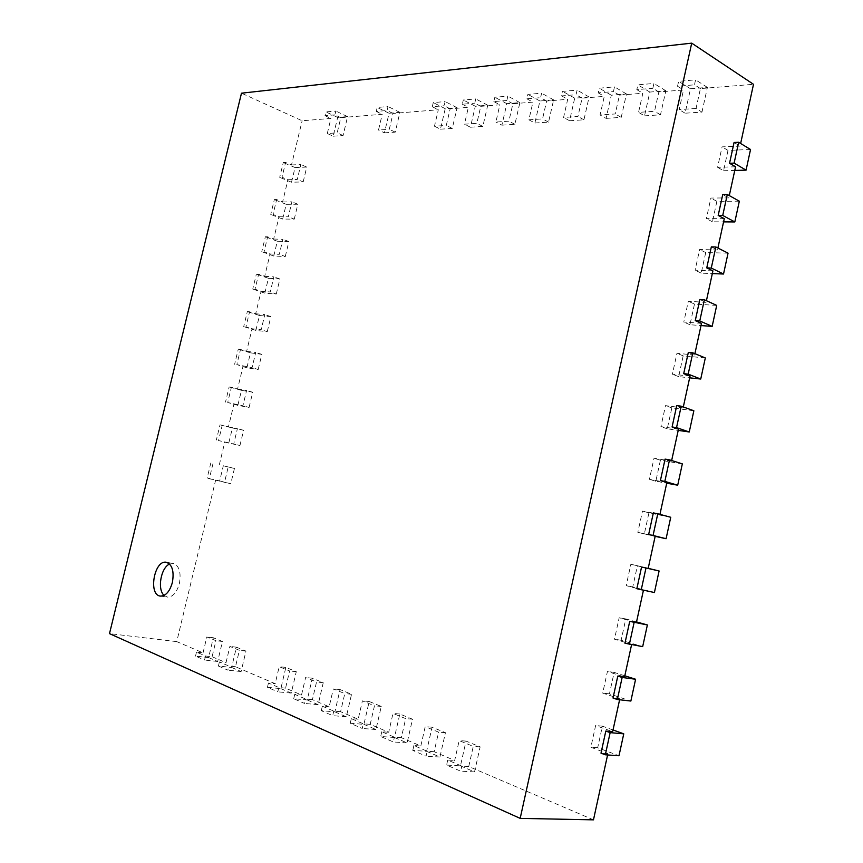 <?xml version="1.0" encoding="UTF-8"?>
<svg xmlns="http://www.w3.org/2000/svg" width="863" height="863" viewBox="0 0 863 863"><rect width="100%" height="100%" fill="white"/><g stroke="black" fill="none" stroke-linecap="round" stroke-linejoin="round"><path stroke-width="0.65" stroke-dasharray="4.32 3.24" d="M219.677 480.918L230.766 483.765L234.445 468.447L223.323 465.761L219.677 480.918L207.142 478.188L230.766 483.765M234.445 468.447L228.188 467.023L224.499 482.395M223.323 465.761L228.188 467.023M210.82 462.924L207.142 478.188M203.032 652.86L206.84 636.948L215.933 640.68L212.104 656.732L205.513 655.999L196.473 652.104L203.032 652.86L176.753 641.619L215.631 480.119M212.104 656.732L226.009 662.687L229.882 646.409L239.385 650.314L235.491 666.743L275.178 683.712L279.191 666.668L289.601 670.939L285.567 688.156L301.521 694.985L305.599 677.509L316.527 681.997L312.417 699.645L329.159 706.797L333.312 688.901L344.779 693.604L340.594 711.695L358.177 719.213L362.406 700.853L374.466 705.794L370.195 724.348L388.695 732.266L392.999 713.41L405.686 718.62L401.338 737.671L420.82 745.999L425.211 726.646L438.577 732.137L434.143 751.705L454.682 760.486L459.17 740.594L473.269 746.387L468.749 766.506L593.474 819.85M607.595 754.952L607.876 753.647L590.875 747.239L595.621 725.535L612.654 731.684M619.602 699.764L619.807 698.825L602.708 693.075L607.423 671.49L624.564 676.97M631.543 644.866L631.673 644.294L614.478 639.203L619.17 617.735L636.398 622.568M643.42 590.292L626.193 585.621L630.853 564.273L648.167 568.458M655.2 536.139L637.833 532.342L642.471 511.112L659.936 514.38M666.872 482.503L649.408 479.343L654.025 458.231L671.522 461.133L671.651 460.518M678.48 429.17L660.929 426.635L665.513 405.632L683.097 407.908L683.313 406.948M690.022 376.117L672.385 374.208L676.948 353.323L694.618 354.973L694.898 353.679M701.5 323.355L683.776 322.072L688.318 301.284L706.074 302.33L706.43 300.702M712.914 270.885L695.114 270.205L699.623 249.536L717.466 249.968L717.897 248.005M724.273 218.695L706.376 218.619L710.875 198.059L728.793 197.897L729.289 195.599M735.567 166.786L717.595 167.303L722.061 146.861L740.066 146.095L740.637 143.485M701.975 112.104L707.412 87.4L690.508 88.77L685.114 113.204L701.975 112.104L696.042 108.468L700.422 88.598L753.507 84.315M696.042 108.468L679.17 109.612L683.507 89.968L658.836 91.953L654.532 111.284L638.555 112.373L642.827 93.247L619.451 95.135L615.222 113.959L600.076 114.984L604.273 96.365L582.094 98.155L577.94 116.483L563.571 117.465L567.692 99.321L546.624 101.014L542.547 118.889L528.879 119.828L532.924 102.125L512.892 103.743L508.879 121.176L495.88 122.061L499.86 104.79L480.777 106.332L476.829 123.355L464.445 124.196L468.361 107.336L450.162 108.803L446.29 125.437L434.467 126.235L438.318 109.763L393.043 113.42L389.289 129.31L378.501 130.043L382.223 114.294L340.809 117.638L337.185 132.848L327.293 133.517L330.896 118.436L302.136 120.766L241.489 93.182M291.5 164.952L300.863 164.563L297.282 179.461L287.94 179.731L282.007 177.271L285.577 162.449L291.5 164.952L302.136 120.766M282.6 201.942L291.899 201.856L288.307 216.818L279.029 216.775L273.042 214.445L276.635 199.558L282.6 201.942L287.94 179.731M273.657 239.062L282.902 239.299L279.299 254.315L270.076 253.959L264.046 251.769L267.649 236.818L273.657 239.062L279.029 216.775M264.682 276.343L273.873 276.883L270.248 291.953L261.09 291.284L255.017 289.234L258.63 274.229L264.682 276.343L270.076 253.959M255.675 313.754L264.812 314.607L261.176 329.742L252.061 328.76L245.955 326.84L249.58 311.78L255.675 313.754L261.09 291.284M246.635 351.317L255.707 352.492L252.061 367.681L236.85 364.596L240.497 349.472L246.635 351.317L252.061 328.76M237.562 389.019L246.57 390.518L242.913 405.772L227.713 402.492L231.37 387.314L237.562 389.019L243.01 366.376M228.447 426.872L237.401 428.695L233.722 444.014L218.544 440.551L222.212 425.308L228.447 426.872L233.916 404.143M219.299 464.877L224.79 442.061M176.753 641.619L109.493 633.625M213.021 463.453L209.331 478.749M468.749 766.506L461.781 766.117L447.724 760.076L454.682 760.486M434.143 751.705L427.196 751.252L413.884 745.535L420.82 745.999M401.338 737.671L394.423 737.175L381.78 731.738L388.695 732.266M370.195 724.348L363.312 723.809L351.306 718.642L358.177 719.213M340.594 711.695L333.754 711.101L322.331 706.193L329.159 706.797M312.417 699.645L305.621 699.008L294.747 694.337L301.521 694.985M285.567 688.156L278.814 687.498L268.447 683.043L275.178 683.712M235.491 666.743L228.846 666.02L219.385 661.953L226.009 662.687M208.598 657.563L217.681 661.468L222.449 641.479L213.334 637.746L208.598 657.563L195.513 656.107L204.553 660.033L205.513 655.999M213.334 637.746L206.84 636.948M196.473 652.104L195.513 656.107M222.449 641.479L215.933 640.68M217.681 661.468L204.553 660.033M239.946 445.513L243.603 430.259L232.417 427.983L228.781 443.075L239.946 445.513L233.722 444.014M228.781 443.075L218.544 440.551M231.618 667.466L241.111 671.543L245.955 651.09L236.43 647.196L231.618 667.466L218.415 666.042L227.864 670.152L228.846 666.02M236.43 647.196L229.882 646.409M219.385 661.953L218.415 666.042M243.603 430.259L237.401 428.695M245.955 651.09L239.385 650.314M222.212 425.308L220 424.866L216.333 440.065M232.417 427.983L220 424.866M241.111 671.543L227.864 670.152M249.083 407.422L252.73 392.223L241.467 390.346L237.854 405.373L249.083 407.422L242.913 405.772M237.854 405.373L227.713 402.492M280.853 688.631L291.252 693.097L296.279 671.673L285.836 667.401L280.853 688.631L267.433 687.326L277.8 691.824L278.814 687.498M285.836 667.401L279.191 666.668M268.447 683.043L267.433 687.326M252.73 392.223L246.57 390.518M296.279 671.673L289.601 670.939M231.37 387.314L229.148 386.948L225.491 402.093M241.467 390.346L229.148 386.948M291.252 693.097L277.8 691.824M258.188 369.472L261.823 354.326L250.486 352.848L246.883 367.832L258.188 369.472L252.061 367.681M246.883 367.832L236.85 364.596M307.228 699.969L318.134 704.661L323.247 682.698L312.298 678.221L307.228 699.969L293.711 698.728L304.585 703.442L305.621 699.008M312.298 678.221L305.599 677.509M294.747 694.337L293.711 698.728M261.823 354.326L255.707 352.492M323.247 682.698L316.527 681.997M240.497 349.472L238.253 349.181L234.617 364.272M250.486 352.848L238.253 349.181M318.134 704.661L304.585 703.442M267.26 331.662L270.874 316.592L259.461 315.502L255.88 330.421L267.26 331.662L261.176 329.742M255.88 330.421L243.7 326.602L245.955 326.84M334.887 711.867L346.333 716.786L351.532 694.273L340.054 689.569L334.887 711.867L321.284 710.691L332.697 715.643L333.754 711.101M340.054 689.569L333.312 688.901M322.331 706.193L321.284 710.691M270.874 316.592L264.812 314.607M351.532 694.273L344.779 693.604M249.58 311.78L247.325 311.565L243.7 326.602M259.461 315.502L247.325 311.565M346.333 716.786L332.697 715.643M276.289 294.013L279.892 278.986L268.415 278.296L264.844 293.161L276.289 294.013L270.248 291.953M264.844 293.161L252.751 289.073L255.017 289.234M363.927 724.348L375.955 729.515L381.263 706.419L369.191 701.49L363.927 724.348L350.238 723.259L362.244 728.469L363.312 723.809M369.191 701.49L362.406 700.853M351.306 718.642L350.238 723.259M279.892 278.986L273.873 276.883M381.263 706.419L374.466 705.794M258.63 274.229L256.365 274.1L252.751 289.073M268.415 278.296L256.365 274.1M375.955 729.515L362.244 728.469M285.286 256.505L288.878 241.543L277.325 241.241L273.765 256.041L285.286 256.505L279.299 254.315M273.765 256.041L261.769 251.683L264.046 251.769M394.456 737.477L407.109 742.914L412.514 719.203L399.817 714.014L394.456 737.477L380.702 736.484L393.323 741.964L394.423 737.175M399.817 714.014L392.999 713.41M381.78 731.738L380.702 736.484M288.878 241.543L282.902 239.299M412.514 719.203L405.686 718.62M267.649 236.818L265.373 236.775L261.769 251.683M277.325 241.241L265.373 236.775M407.109 742.914L393.323 741.964M294.251 219.137L297.832 204.24L286.203 204.315L282.654 219.062L294.251 219.137L288.307 216.818M282.654 219.062L270.755 214.445L273.042 214.445M426.592 751.295L439.925 757.024L445.437 732.665L432.061 727.196L426.592 751.295L412.773 750.4L426.085 756.182L427.196 751.252M432.061 727.196L425.211 726.646M413.884 745.535L412.773 750.4M297.832 204.24L291.899 201.856M445.437 732.665L438.577 732.137M276.635 199.558L274.337 199.59L270.755 214.445M286.203 204.315L274.337 199.59M439.925 757.024L426.085 756.182M303.183 181.92L306.743 167.077L295.049 167.541L291.521 182.233L303.183 181.92L297.282 179.461M291.521 182.233L279.698 177.347L282.007 177.271M460.464 765.859L474.531 771.9L480.141 746.862L466.031 741.09L460.464 765.859L446.592 765.082L460.648 771.177L461.781 766.117M466.031 741.09L459.17 740.594M447.724 760.076L446.592 765.082M306.743 167.077L300.863 164.563M480.141 746.862L473.269 746.387M285.577 162.449L283.269 162.546L279.698 177.347M295.049 167.541L283.269 162.546M474.531 771.9L460.648 771.177M700.422 88.598L694.467 84.822L695.567 79.838L678.631 81.316L677.531 86.235L694.467 84.822M677.531 86.235L683.507 89.968M658.836 91.953L652.838 88.306L653.917 83.452L637.886 84.844L636.818 89.644L652.838 88.306M636.818 89.644L642.827 93.247M619.451 95.135L613.42 91.597L614.488 86.872L599.3 88.199L598.242 92.87L613.42 91.597M598.242 92.87L604.273 96.365M582.094 98.155L576.053 94.714L577.099 90.119L562.687 91.37L561.651 95.922L576.053 94.714M561.651 95.922L567.692 99.321M546.624 101.014L540.583 97.681L541.608 93.204L527.897 94.391L526.883 98.824L540.583 97.681M526.883 98.824L532.924 102.125M512.892 103.743L506.851 100.496L507.854 96.127L494.823 97.26L493.819 101.586L506.851 100.496M493.819 101.586L499.86 104.79M480.777 106.332L474.747 103.182L475.729 98.911L463.312 99.989L462.331 104.218L474.747 103.182M462.331 104.218L468.361 107.336M450.162 108.803L444.143 105.739L445.114 101.575L433.269 102.6L432.309 106.732L444.143 105.739M432.309 106.732L438.318 109.763M393.043 113.42L387.066 110.507L388.005 106.527L377.196 107.465L376.257 111.413L387.066 110.507M376.257 111.413L382.223 114.294M340.809 117.638L334.898 114.865L335.804 111.057L325.901 111.91L324.995 115.696L334.898 114.865M324.995 115.696L330.896 118.436M607.876 753.647L601.004 753.162M619.807 698.825L613.01 698.038M631.673 644.294L624.963 643.226M643.474 590.065L636.84 588.717M653.356 512.902L659.882 514.65M665.082 459.116L671.522 461.133M676.743 405.61L683.097 407.908M688.329 352.417L694.618 354.973M699.861 299.504L706.074 302.33M711.339 246.872L717.466 249.968M722.741 194.531L728.793 197.897M734.079 142.481L740.066 146.095M333.172 136.192L343.075 135.545L347.584 116.602L337.66 117.411L333.172 136.192L327.293 133.517M337.66 117.411L325.901 111.91M613.032 729.979L602.396 726.161L597.692 747.746L618.998 755.761M597.692 747.746L590.875 747.239M343.075 135.545L337.185 132.848M602.396 726.161L595.621 725.535M347.584 116.602L335.804 111.057M384.434 132.837L395.243 132.136L399.903 112.352L389.073 113.236L384.434 132.837L378.501 130.043M389.073 113.236L377.196 107.465M624.812 675.805L614.132 672.396L609.44 693.863L630.864 701.047M609.44 693.863L602.708 693.075M395.243 132.136L389.289 129.31M614.132 672.396L607.423 671.49M399.903 112.352L388.005 106.527M440.454 129.18L452.277 128.414L457.099 107.713L445.232 108.673L440.454 129.18L434.467 126.235M445.232 108.673L433.269 102.6M636.538 621.932L625.794 618.922L621.133 640.27L642.676 646.635M621.133 640.27L614.478 639.203M452.277 128.414L446.29 125.437M625.794 618.922L619.17 617.735M457.099 107.713L445.114 101.575M470.443 127.228L482.838 126.419L487.735 105.221L475.308 106.235L470.443 127.228L464.445 124.196M475.308 106.235L463.312 99.989M648.199 568.339L637.401 565.729L632.762 586.969L654.413 592.536M632.762 586.969L626.193 585.621M482.838 126.419L476.829 123.355M637.401 565.729L630.853 564.273M487.735 105.221L475.729 98.911M501.888 125.167L514.898 124.326L519.882 102.621L506.84 103.679L501.888 125.167L495.88 122.061M506.84 103.679L494.823 97.26M670.745 517.271L648.933 512.838L644.327 533.96L655.157 536.333M644.327 533.96L637.833 532.342M514.898 124.326L508.879 121.176M648.933 512.838L642.471 511.112M519.882 102.621L507.854 96.127M534.887 123.01L548.555 122.125L553.625 99.881L539.925 100.993L534.887 123.01L528.879 119.828M539.925 100.993L527.897 94.391M682.331 463.873L660.411 460.216L655.826 481.23L666.721 483.204M655.826 481.23L649.408 479.343M548.555 122.125L542.547 118.889M660.411 460.216L654.025 458.231M553.625 99.881L541.608 93.204M569.58 120.744L583.949 119.806L589.105 97.001L574.704 98.166L569.58 120.744L563.571 117.465M574.704 98.166L562.687 91.37M693.852 410.766L671.835 407.886L667.272 428.792L678.21 430.378M667.272 428.792L660.929 426.635M583.949 119.806L577.94 116.483M671.835 407.886L665.513 405.632M589.105 97.001L577.099 90.119M606.074 118.371L621.22 117.379L626.462 93.97L611.284 95.2L606.074 118.371L600.076 114.984M611.284 95.2L599.3 88.199M705.319 357.94L683.183 355.836L678.652 376.624L689.645 377.832M678.652 376.624L672.385 374.208M621.22 117.379L615.222 113.959M683.183 355.836L676.948 353.323M626.462 93.97L614.488 86.872M644.532 115.858L660.497 114.811L665.837 90.766L649.839 92.071L644.532 115.858L638.555 112.373M649.839 92.071L637.886 84.844M716.711 305.405L694.478 304.067L689.969 324.736L701.015 325.567M689.969 324.736L683.776 322.072M660.497 114.811L654.532 111.284M694.478 304.067L688.318 301.284M665.837 90.766L653.917 83.452M690.508 88.77L678.631 81.316M685.114 113.204L679.17 109.612M728.048 253.161L705.718 252.568L701.231 273.139L712.331 273.582M701.231 273.139L695.114 270.205M705.718 252.568L699.623 249.536M707.412 87.4L695.567 79.838M739.332 201.187L716.894 201.349L712.428 221.802L723.582 221.877M712.428 221.802L706.376 218.619M750.54 149.504L728.005 150.389L722.061 146.861M716.894 201.349L710.875 198.059M728.005 150.389L723.561 170.745L717.595 167.303M723.561 170.745L734.769 170.443M164.078 595.394L167.39 597.099C172.751 597.11 176.742 592.611 179.375 583.593C181.284 572.428 179.256 565.707 173.29 563.431L169.59 564.035M160.378 596.085L167.39 597.099M166.332 562.288L173.29 563.431"/><path stroke-width="1.29" d="M740.637 143.485L753.507 84.315L691.716 43.15L241.489 93.182L109.493 633.625L520.173 818.372L593.474 819.85L607.595 754.952M605.815 731.069L601.004 753.162L605.319 754.791L618.998 755.761L623.755 733.841L610.141 732.633L605.815 731.069L612.654 731.684L619.602 699.764M617.8 676.074L613.01 698.038L617.358 699.505L630.864 701.047L635.6 679.246L622.147 677.466L617.8 676.074L624.564 676.97L631.543 644.866M629.72 621.382L624.963 643.226L642.676 646.635L647.379 624.963L629.72 621.382L636.398 622.568L643.42 590.292M641.576 566.991L636.84 588.717L654.413 592.536L659.095 570.972L641.576 566.991L648.167 568.458L655.2 536.139L648.652 534.499L653.064 535.47L657.779 513.798L653.356 512.902L648.652 534.499M659.936 514.38L666.872 482.503L660.4 480.594L664.834 481.392L669.526 459.85L665.082 459.116L660.4 480.594M671.651 460.518L678.48 429.17L672.083 426.98L676.538 427.617L681.209 406.193L676.743 405.61L672.083 426.98M683.313 406.948L690.022 376.117L683.701 373.657L688.178 374.132L692.816 352.827L688.329 352.417L683.701 373.657M694.898 353.679L701.5 323.355L695.265 320.626L699.764 320.95L704.37 299.763L699.861 299.504L695.265 320.626M706.43 300.702L712.914 270.885L706.754 267.886L711.274 268.059L715.859 246.98L711.339 246.872L706.754 267.886M717.897 248.005L724.273 218.695L718.189 215.437L722.73 215.448L727.293 194.488L722.741 194.531L718.189 215.437M729.289 195.599L735.567 166.786L729.548 163.269L734.122 163.129L738.652 142.276L734.079 142.481L729.548 163.269M520.173 818.372L691.716 43.15M623.755 733.841L613.032 729.979M635.6 679.246L624.812 675.805M647.379 624.963L636.538 621.932M659.095 570.972L648.199 568.339M655.157 536.333L666.085 538.717L653.064 535.47M666.085 538.717L670.745 517.271L657.779 513.798M666.721 483.204L677.703 485.2L664.834 481.392M677.703 485.2L682.331 463.873L669.526 459.85M678.21 430.378L689.257 431.975L676.538 427.617M689.257 431.975L693.852 410.766L681.209 406.193M689.645 377.832L700.734 379.04L688.178 374.132M700.734 379.04L705.319 357.94L692.816 352.827M701.015 325.567L712.158 326.387L699.764 320.95M712.158 326.387L716.711 305.405L704.37 299.763M712.331 273.582L723.528 274.024L711.274 268.059M723.528 274.024L728.048 253.161L715.859 246.98M723.582 221.877L734.823 221.942L722.73 215.448M734.769 170.443L746.064 170.14L750.54 149.504L738.652 142.276M734.823 221.942L739.332 201.187L727.293 194.488M746.064 170.14L734.122 163.129M172.363 582.525C169.72 591.576 165.718 596.096 160.378 596.085C147.972 595.028 154.294 559.515 166.332 562.288C172.276 564.564 174.283 571.306 172.363 582.525M605.319 754.791L610.141 732.633M617.358 699.505L622.147 677.466M629.321 644.521L634.089 622.611M641.231 589.839L645.966 568.059M169.59 564.035C160.917 567.563 157.044 589.386 164.078 595.394"/></g></svg>

